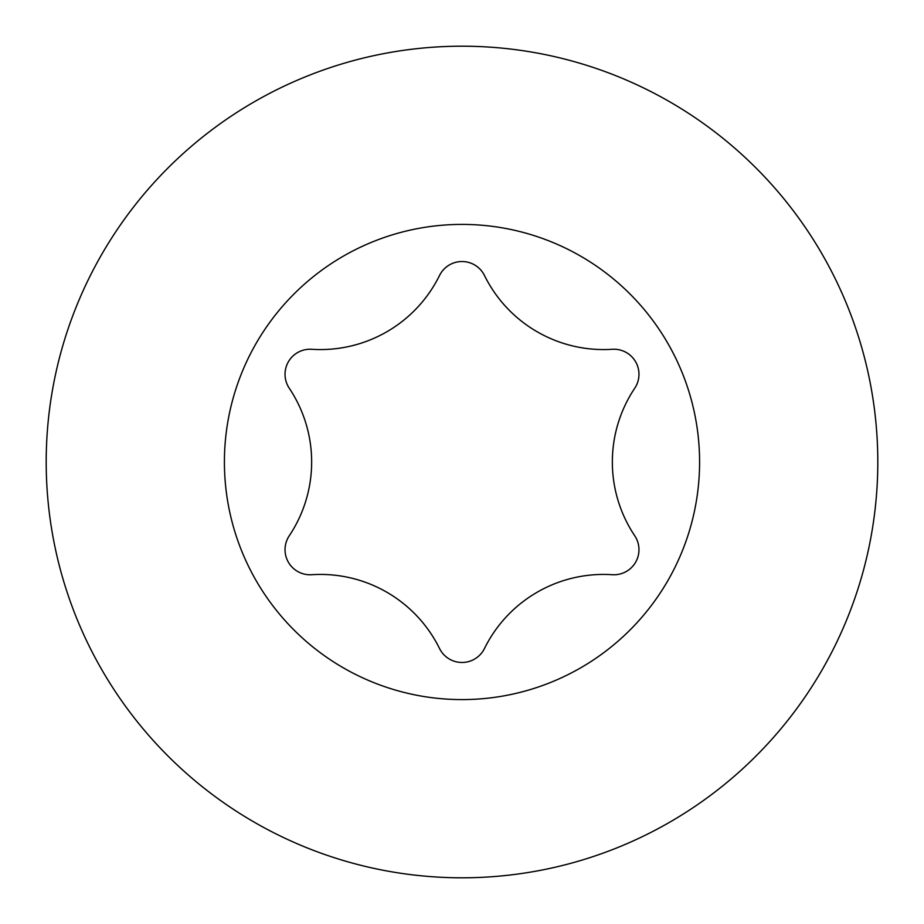 <?xml version="1.0" encoding="UTF-8"?>
<svg xmlns="http://www.w3.org/2000/svg" width="924" height="924" viewBox="0 0 924 924"><rect width="100%" height="100%" fill="white"/><g stroke="black" fill="none" stroke-linecap="round" stroke-linejoin="round"><path stroke-width="1.39" d="M462 877.8A415.8 415.8 0 0 0 877.8 462A415.8 415.8 0 0 0 462 46.2A415.8 415.8 0 0 0 46.2 462A415.8 415.8 0 0 0 462 877.8M462 699.595A237.595 237.595 0 0 0 699.595 462A237.595 237.595 0 0 0 462 224.405A237.595 237.595 0 0 0 224.405 462A237.595 237.595 0 0 0 462 699.595M386.821 592.215A132.756 132.756 0 0 1 439.524 648.498A25.064 25.064 0 0 0 484.476 648.498A132.756 132.756 0 0 1 612.266 574.716A25.064 25.064 0 0 0 634.742 535.781A132.756 132.756 0 0 1 634.742 388.219A25.064 25.064 0 0 0 612.266 349.284A132.756 132.756 0 0 1 484.476 275.502A25.064 25.064 0 0 0 439.524 275.502A132.756 132.756 0 0 1 311.734 349.284A25.064 25.064 0 0 0 289.258 388.219A132.756 132.756 0 0 1 289.258 535.781A25.064 25.064 0 0 0 311.734 574.716A132.756 132.756 0 0 1 386.821 592.215"/></g></svg>

